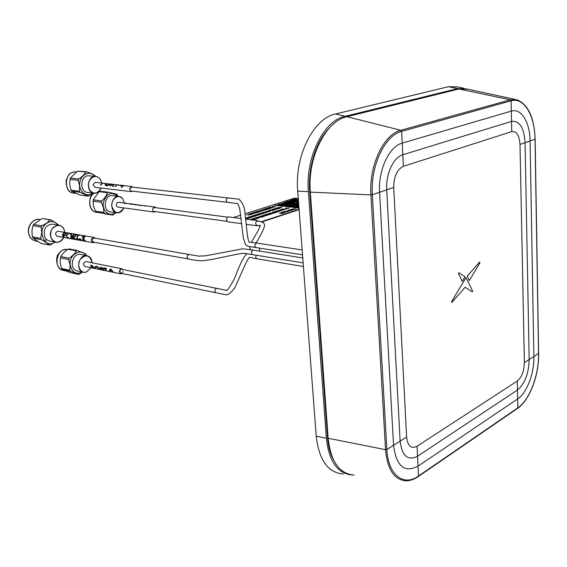 <?xml version="1.0" encoding="UTF-8"?>
<svg xmlns="http://www.w3.org/2000/svg" width="567" height="567" viewBox="0 0 567 567"><rect width="100%" height="100%" fill="white"/><g stroke="black" fill="none" stroke-linecap="round" stroke-linejoin="round"><path stroke-width="0.85" d="M352.554 475.004L352.369 474.997C337.663 473.814 328.988 461.559 326.344 438.22L308.384 191.639C305.329 157.286 323.743 120.551 344.991 116.348L457.555 88.601L466.414 88.821M463.763 88.239L457.583 86.907L448.511 86.687L335.551 113.974C313.544 118.22 294.486 155.89 297.725 191.157L316.223 436.207C319.008 460.17 328.031 472.765 343.29 473.998M406.603 437.029L393.725 187.45C393.838 176.479 397.049 169.434 403.364 166.315L511.767 131.608C516.615 131.027 519.365 135.3 520.003 144.443L524.383 362.568C524.121 371.137 521.746 377.296 517.267 381.045L417.071 446.236C411.203 449.121 407.708 446.052 406.603 437.029L400.125 441.126L386.708 189.839C385.652 174.112 393.519 157.194 402.797 154.748L511.547 121.388C519.556 120.558 524.071 127.667 525.077 142.714L529.167 359.549C528.735 373.603 524.836 383.76 517.465 390.018L417.56 456.208C407.836 461.134 402.024 456.109 400.125 441.126L393.548 445.286L379.585 192.27C378.047 170.121 389.224 146.321 402.23 143.104L511.321 111.118C521.271 107.879 529.968 122.373 530.088 141.006L533.88 356.565C534.348 373.129 526.828 393.044 517.664 398.941L418.049 466.131C404.477 473.218 396.305 466.272 393.548 445.286L386.878 449.503L372.349 194.736L393.725 187.45M417.071 446.236L418.531 476.004L418.163 476.656C414.08 479.434 410.012 480.823 405.965 480.816C394.214 479.873 387.403 469.497 385.539 449.681L386.878 449.503C388.019 474.99 403.633 486.911 418.531 476.004L517.855 407.829C529.585 400.111 539.097 374.744 538.544 353.617L535.028 139.326C534.915 115.59 523.908 96.829 511.094 100.791L401.656 131.402C384.901 135.265 370.294 166.053 372.349 194.736L370.917 194.892C368.805 165.621 383.739 134.202 400.848 130.282L510.35 99.827L517.324 99.884C528.359 104.76 534.291 117.872 535.135 139.22L535.028 139.177M515.304 99.445L467.747 89.161L459.001 88.976L346.919 116.71C325.692 120.927 307.279 157.704 310.319 192.1L328.137 438.263L385.539 449.681L370.917 194.892L310.319 192.1M354.134 475.082C339.435 473.906 330.767 461.63 328.137 438.263M332.907 458.625C329.937 452.679 328.144 445.542 327.506 437.214L309.695 191.603C307.817 167.974 315.869 141.856 328.945 128.433M466.003 277.639L451.608 301.601L451.942 302.374L465.153 287.228L472.226 291.842L472.651 291.02L466.003 277.639M467.251 276.2L469.313 280.573L479.93 262.762L479.647 261.997L467.251 276.2L469.313 280.573M479.647 261.997L467.215 276.193M458.909 272.663L458.476 273.507L462.233 281.352L465.004 276.731L458.909 272.663M92.017 267.893L92.86 268.071L93.314 267.589L90.89 266.022L92.017 267.893M94.228 268.397L91.967 267.936L90.507 265.15L91.436 265.342L92.499 265.675L94.072 268.361M122.919 271.48C121.402 276.476 117.738 269.481 121.799 269.339L226.474 290.311C226.219 292.735 233.916 281.189 236.269 274.045C240.344 263.244 243.895 256.461 246.907 253.718M122.203 273.521L120.863 273.847C118.709 271.664 119.056 269.97 121.898 268.765L123.025 269.587M91.677 267.844L84.93 266.455C82.782 264.335 83.115 262.712 85.936 261.571L121.898 268.765M110.934 269.091L113.365 272.302L120.863 273.847M110.48 269.871L110.111 271.196M103.782 267.844L106.355 268.368L106.312 269.155L105.221 268.949L106.724 270.969L105.249 268.949M100.21 267.121L102.266 267.645L104.037 270.416L101.67 269.927L100.21 267.121L102.287 267.652L104.087 270.395L105.994 270.785M102.946 270.112L102.464 270.041M101.38 269.835L96.744 266.214M90.529 265.158L92.527 265.682L94.278 268.375L95.348 268.602M113.357 272.33L110.771 269.878L110.133 271.224L109.686 271.139C109.247 269.807 109.644 269.119 110.884 269.084L113.457 272.323M103.385 270.14L101.741 269.864L100.628 268.007M96.128 266.993C95.022 267.518 95.001 268.099 96.064 268.744L95.632 268.687C94.306 267.355 94.661 266.525 96.695 266.207L100.678 269.722L96.631 267C95.093 267.241 94.902 267.83 96.064 268.772L96.362 268.808M99.941 269.545L96.078 268.779M93.583 268.12L92.031 267.865L90.918 266.029M101.727 269.892L102.627 270.076L103.123 269.594L100.607 268.007L101.727 269.892M106.603 270.906L104.782 268.857L103.718 268.638L103.761 267.844L106.334 268.361L106.291 269.162M107.014 270.998L106.284 270.877M68.019 249.274L76.283 250.848C74.957 253.477 72.576 255.937 69.139 258.212L60.903 256.56C62.264 253.931 64.638 251.5 68.019 249.274L69.146 248.984M76.283 250.848L77.41 250.55L85.532 253.874L86.446 255.597M78.799 274.456L70.464 272.649L62.271 269.488L70.499 271.253L78.799 274.456L82.569 272.054M62.271 269.488L61.073 266.951L60.244 263.031L60.251 259.282L60.903 256.56M60.456 257.886L68.692 259.544L70.046 265.058L69.812 270.232L61.583 268.474M70.499 271.253L69.812 270.232M92.116 262.805C89.969 255.044 86.021 253.874 80.273 259.296C76.361 265.193 80.479 273.904 86.255 272.096L91.081 267.723M91.096 267.723L86.212 272.167L83.59 272.273C75.135 270.976 78.7 253.704 87.006 255.703C90.096 256.532 91.804 258.899 92.13 262.805M87.006 255.703L80.528 254.448C72.229 252.457 68.685 269.601 77.133 270.906L83.59 272.273M82.371 272.018C76.07 274.889 72.009 272.564 70.195 265.051C68.706 254.753 81.116 247.332 85.844 255.476M68.692 259.544L69.139 258.212M140.9 205.183L140.481 205.134M144.996 206.09L146.3 205.892M155.549 211.64L154.281 212.044C152.431 211.009 152.239 209.464 153.707 207.402L154.926 207.019L146.718 205.941M134.826 204.737L135.796 204.524M154.926 207.019L156.06 207.742M154.281 212.044L117.865 207.097C116.015 206.09 115.817 204.602 117.263 202.617L118.482 202.256L125.357 203.149M139.17 205.304L145.698 205.814M139.886 205.048L137.058 205.027M134.882 204.737L137.299 204.715M134.896 204.765L134.492 204.687M134.407 204.333L130.757 204.333L129.772 203.815M126.356 203.284L125.045 203.475L129.793 203.73M126.072 203.22L124.648 203.397M153.912 207.883L154.869 207.586L227.537 217.126M134.889 204.744L136.215 204.574M135.201 204.439L130.743 204.311L129.871 203.716L133.862 204.262M96.284 212.086L112.868 215.028L96.284 212.086L95.49 211.222L93.463 206.119L93.009 201.214L101.373 202.327L103.414 207.494L103.846 212.419L95.49 211.222M104.64 213.291L103.846 212.419M101.373 202.327L101.621 200.966L93.257 199.868L93.009 201.214M93.257 199.868L99.083 191.689L100.054 191.221L108.276 192.22M99.083 191.689L107.468 192.716C106.582 195.58 104.633 198.33 101.621 200.966M107.468 192.716L108.375 192.227L116.696 194.141L118.12 196.324M115.803 212.696L112.904 215.035L104.498 213.816M122.557 198.415C118.418 193.446 110.7 199.258 111.848 206.579C115.037 214.177 119.035 214.617 123.84 207.912C122.33 211.399 120.041 213.05 117 212.866C108.821 212.178 111.004 195.048 119.091 196.444L122.543 198.344L124.492 203.036L122.557 198.415M119.091 196.444L112.521 195.629C104.434 194.233 102.273 211.243 110.445 211.938L117 212.866M115.54 212.66C109.849 217.367 102.074 211.158 103.307 202.695C106.433 193.283 111.224 191.143 117.681 196.274M129.935 188.74L131.679 187.032L237.913 199.06C239.735 198.223 244.816 206.296 244.816 211.576L247.269 234.051C247.892 238.714 248.537 241.4 249.211 242.109L256.716 243.059C254.526 244.271 254.299 245.773 256.029 247.573L248.311 246.383L245.49 244.689L243.257 237.722L239.77 209.025C237.984 203.355 237.736 203.907 237.261 203.503L227.296 202.299C225.581 200.541 225.772 199.081 227.877 197.911M132.487 191.178L131.175 191.618L129.489 188.655L131.728 186.444L132.933 187.174M115.051 184.573L113.648 184.388L113.244 186.486L112.698 186.423L112.755 184.282L110.09 186.125L112.606 184.303M113.102 184.325L113.662 184.417L113.265 186.493L112.72 186.43M131.175 191.618L94.774 187.323L93.087 184.466L95.299 182.347L102.152 183.12M123.379 185.664L131.728 186.444M123.84 185.742L122.748 186.033L121.891 187.486L121.437 187.429M124.371 185.622L122.734 186.011L121.87 187.479L121.416 187.429L122.281 185.955L119.956 185.692M118.248 185.083L120.53 185.196M117.709 184.87L114.789 186.671L117.404 184.835L118.645 184.977M112.72 184.31L110.111 186.132M111.579 184.183L106.242 185.87M104.576 183.396L102.875 183.205L100.713 185.055L102.769 183.198M105.115 183.453L102.882 183.176L100.26 184.998M123.018 185.466L123.946 185.579M119.906 185.685L122.493 185.409M123.323 185.501L121.466 185.452M106.83 183.665L106.029 184.892M106.894 183.651L106.603 183.595C105.412 184.055 105.455 184.58 106.709 185.161L111.16 184.14M111.99 184.225L106.49 185.912C104.789 185.097 104.682 184.303 106.164 183.545L106.199 183.545M114.768 186.663L117.291 184.828M88.388 196.161L79.848 195.02L71.711 191.263L80.046 192.305L88.388 196.161L92.903 193.113M80.046 192.305L79.359 191.228L71.024 190.193L71.711 191.263M71.024 190.193L69.621 183.906L70.358 178.073L77.445 171.17L86.935 171.808C90.706 173.24 93.399 174.551 95.008 175.735L95.469 176.351M69.918 179.385L78.26 180.32L79.614 185.87L79.359 191.228M78.26 180.32L78.707 179.002L70.358 178.073M77.445 171.17L85.815 172.028C84.518 174.445 82.144 176.769 78.707 179.002M85.815 172.028L86.538 171.716M101.061 188.067C99.544 191.667 97.198 193.39 94.009 193.248C86.418 192.815 86.553 177.542 94.179 176.472L95.795 176.387C98.963 176.954 100.898 179.179 101.606 183.063C100.6 178.399 98.148 176.238 94.242 176.564C88.771 179.115 87.226 183.616 89.6 190.058C93.831 194.651 97.644 193.985 101.046 188.067M95.795 176.387L87.616 175.77C80.004 176.833 79.876 192 87.46 192.433L94.009 193.248M92.811 193.099C86.971 198.003 78.7 191.774 79.77 183.077C80.578 174.352 89.997 170.15 94.646 176.266M93.768 242.038C91.315 240.855 91.351 239.515 93.881 238.012L198.556 256.107L205.417 255.852L242.917 248.778L253.243 250.097C251.039 251.301 250.798 252.811 252.528 254.626L303.139 262.861M94.462 242.315L93.052 242.676C90.692 240.472 90.996 238.721 93.966 237.417L95.185 238.239M62.944 234.993L63.773 235.156L65.396 234.086L65.014 232.966L64.149 232.817L62.944 234.993M64.518 237.594L64.191 237.566C61.966 235.964 62.023 234.256 64.362 232.449L66.275 232.824L64.51 235.943L62.98 235.794L64.191 237.566M63.88 237.481L57.168 236.283C54.815 234.157 55.112 232.47 58.047 231.23L93.966 237.417M84.483 236.368L81.79 236.659M85.248 236.163L83.576 238.643L85.66 241.358L93.052 242.676M81.705 240.28L84.922 241.216M80.996 239.806L80.748 239.104L78.856 238.771L80.72 239.118L81.01 239.834L79.118 239.501L78.834 238.785M80.11 235.192L78.473 235.312C76.772 237.375 76.928 238.99 78.933 240.16L82.605 240.812M77.998 235.227L76.999 235.036M76.233 234.688L75.659 235.879L73.59 237.658M73.597 237.665L77.14 239.841M75.602 239.572L74.32 239.338L72.696 237.509L73.88 239.288C71.648 237.672 71.704 235.95 74.05 234.121L76.035 234.504L75.638 235.865L73.561 237.665L76.658 239.784L72.675 237.509M70.669 233.505C71.633 233.384 71.825 234.532 71.236 236.949L71.938 238.92L73.561 239.203M66.438 232.987L64.532 235.936M68.217 238.253L64.624 237.616L63.008 235.801M73.894 236.9L72.661 236.694L73.526 236.857L75.205 235.787L74.752 234.646L73.845 234.49L72.64 236.694L73.859 234.518L75.475 234.929M76.623 239.749L76.113 239.692M66.601 236.177L67.586 237.793L70.797 238.742C71.251 239.083 71.244 238.459 70.783 236.871C71.102 234.851 70.854 233.795 70.039 233.71C68.302 233.37 67.154 234.192 66.601 236.177M69.479 238.473L66.176 236.099C66.998 233.724 68.501 232.853 70.669 233.476C71.626 233.356 71.811 234.511 71.215 236.949L71.853 238.877M83.668 241.003L81.655 240.266L84.752 241.23L82.413 238.927L82.463 238.097L84.221 237.105L84.058 236.127L81.761 236.652L84.71 235.893L84.66 237.183L83.555 238.643L85.702 241.365M78.026 235.213L76.963 235.029L77.601 234.731L80.174 235.177L78.459 235.284C76.743 237.367 76.899 239.005 78.926 240.188L78.487 240.11C76.46 238.927 76.304 237.297 78.026 235.213M70.046 233.739C68.324 233.391 67.182 234.199 66.63 236.17L67.615 237.771L69.911 238.558M64.135 235.192L62.972 234.993L64.156 232.839L65.68 233.228M58.869 225.156L51.335 219.996L42.766 218.522L50.144 220.017L46.77 223.051L41.788 225.829L33.573 224.44L41.908 218.692M46.501 239.593L44.191 241.273M49.457 245.064L40.966 243.371L33.063 238.097L41.256 239.614C44.935 241.585 47.578 243.356 49.173 244.923L50.364 244.88L55.176 242.152M33.063 238.097L32.206 235.284L31.943 231.159L32.51 227.183L33.573 224.44M32.921 225.694L41.136 227.098L41.788 225.829M41.136 227.098L41.71 232.881L40.704 238.395L32.51 236.886M41.256 239.614L40.704 238.395M63.738 237.453C61.909 241.032 59.315 242.648 55.97 242.3L53.163 240.975L51.172 238.282C49.527 230.408 52.121 226.035 58.961 225.17C62.264 225.95 64.156 228.352 64.645 232.371C63.837 219.323 46.14 226.928 51.292 238.246C55.36 243.803 59.507 243.541 63.717 237.453M58.961 225.17L52.497 224.107C45.672 224.957 43.085 229.288 44.736 237.119L46.055 239.146L48.259 240.727L55.97 242.3M55.105 242.137C44.885 249.763 36.168 230.025 46.877 223.15C51.214 220.584 54.978 221.215 58.16 225.042M50.144 220.017L50.824 219.812M258.913 211.342L256.263 211.611L257.886 211.094L260.749 211.441L259.162 211.952L260.14 211.491L257.999 211.782L258.913 211.342L257.942 211.222L256.27 211.611M296.775 202.993L298.611 202.943M287.611 204.992L286.321 205.105L286.739 204.63L286.052 204.552L284.903 205.233L285.485 205.332L282.352 206.055L283.656 206.232L283.11 206.409L280.339 206.09L283.479 205.36L280.07 205.226L280.608 205.034L279.914 204.652L283.068 203.943L282.373 203.56L284.896 203.34L283.854 204.014L289.411 204.396L287.611 204.992L289.411 204.396M281.345 204.815L283.224 204.233L285.272 204.474L283.394 205.063L281.345 204.815L283.224 204.233L285.265 204.481M288.234 208.344L286.611 208.401M276.618 205.396L274.619 205.431L277.759 205.006M281.636 203.489L282.168 203.312M282.869 203.114L282.295 203.277L282.869 203.114M281.565 210.513L279.935 210.57M288.78 202.15L288.213 202.313L288.78 202.15M292.544 203.106L290.035 203.603L292.544 203.106M286.661 206.579L287.313 206.65L286.661 206.579M285.789 205.892L287.136 206.076L284.584 206.296L285.003 205.814L284.379 205.715L286.328 205.708M264.392 215.552L262.535 215.751M265.618 215.701L263.938 215.907M289.149 205.438L291.955 205.786L289.34 206.296L287.271 206.048L289.149 205.438M297.767 203.922L298.667 203.638M261.465 217.055L259.537 217.31M295.464 203.418C297.718 203.61 298.214 203.744 296.931 203.844L294.996 203.886L295.464 203.418M291.013 200.215L295.889 200.746L298.391 199.96L295.889 200.753L291.013 200.222L295.237 198.875L298.327 199.194M297.037 202.249L298.533 201.859L296.421 202.157M294.479 202.469L289.836 203.312L287.667 202.795L296.902 201.675L295.379 201.257L291.275 201.342L289.39 201.909L288.596 201.583L287.469 202.249L288.079 202.341L284.875 202.766L286.193 202.943L285.626 203.114L283.592 202.887L285.35 202.291L284.769 202.199L286.718 202.164L287.313 201.972L286.023 201.802L286.555 201.632L291.055 200.782L289.765 200.619L290.297 200.442L292.508 200.924L298.455 200.881M294.996 202.284L293.727 202.398M292.338 202.816L289.227 203.241M291.289 201.625L288.752 201.838M285.343 202.299L284.769 202.206M287.306 201.972L286.023 201.809M298.448 200.775L298.015 200.718L298.433 200.569M297.951 200.442L298.412 200.293M293.423 207.593L298.476 208.181L293.423 207.6L297.781 206.168L298.866 206.282M295.038 206.097L298.844 205.984L296.399 206.253L294.946 205.807L298.802 205.481M296.768 205.502L296.243 205.693M298.27 205.353L298.781 205.169M298.759 204.878L296.846 205.19M294.408 206.912L288.305 207.005M288.794 206.813L287.441 206.629L289.51 206.594M290.035 206.409L292.303 206.664C292.544 206.714 295.917 206.941 293.855 207.083L289.758 207.175M293.77 206.516L294.393 206.586L293.77 206.516M291.544 206.26L292.118 206.083C293.316 206.126 293.586 206.232 292.926 206.416L291.544 206.26L293.486 206.246M290.176 206.381L291.41 206.289L290.176 206.381M296.902 205.474L298.136 205.382L296.902 205.474M288.213 205.091L286.328 205.105M286.817 204.914L286.207 204.815M286.732 204.63L285.456 204.744M286.066 204.843L284.903 205.233M285.477 205.332L283.635 205.644M284.237 205.743L282.352 206.055M283.649 206.232L280.346 206.09M283.472 205.367L281.544 205.389M282.033 205.204L280.077 205.226M280.601 205.041L279.999 204.942M280.523 204.751L279.921 204.652M283.068 203.943L282.494 203.851M282.983 203.659L282.38 203.56M284.896 203.34L284.407 203.532M285.01 203.631L283.861 204.014M286.526 204.07L286.009 204.255M279.864 204.97L279.325 205.155M277.476 205.764L279.368 205.743M279.51 205.715L280.155 205.793L279.51 205.715M278.603 204.779L279.786 204.68L278.603 204.779M277.228 205.495L274.626 205.431M276.469 205.119L275.909 205.027M282.238 203.588L278.461 204.212M282.295 203.284L283.486 203.192M294.131 201.639L295.407 201.54L294.131 201.639M290.928 202.079L291.502 202.157L290.928 202.079M288.213 202.32L289.397 202.228M286.328 202.922L287.54 202.823L286.328 202.922M286.448 203.206L287.625 203.106L286.448 203.206M288.497 203.751L286.668 204.042L285.151 203.603L287.185 203.567C288.568 203.546 288.61 203.73 287.313 204.12L286.675 204.042M285.151 203.603L287.2 203.858M297.172 202.228L298.384 202.135L297.172 202.228M296.683 202.717L297.264 202.795L296.683 202.717M294.805 203.319L295.386 203.397L294.805 203.319M293.267 202.88L293.826 202.695C295.549 202.731 295.598 202.908 293.968 203.227L293.323 203.156L293.848 202.972M295.145 202.858L293.323 203.156M293.182 203.184L290.042 203.603M286.115 206.757L287.306 206.657M287.129 206.076L284.584 206.296M285.081 206.105L284.506 206.012M284.995 205.814L284.386 205.715M286.463 205.679L287.689 205.58L286.463 205.679M291.034 205.134L289.156 205.438M291.948 205.793L288.766 206.218M289.255 206.027L287.278 206.048M288.44 205.651L287.823 205.552M297.632 203.95L297.108 204.134C296.747 204.382 300.921 203.829 296.002 205.098L295.379 205.027L296.406 204.347L295.06 204.163L297.108 204.134M298.44 204.318L295.379 205.027M294.861 203.603L295.485 203.695M297.512 203.666L295.003 203.886M294.925 204.191L294.393 204.375L294.982 204.474L294.542 204.935L292.473 204.701L292.877 204.219L292.288 204.127L294.401 204.382M295.095 204.765L292.473 204.701M292.87 204.226L292.288 204.134M293.508 203.723L294.734 203.624L293.508 203.723M292.196 203.851L293.38 203.744L292.196 203.851M291.268 203.787L290.779 203.971C291.721 203.893 291.516 204.056 290.162 204.453L289.453 204.085L290.772 203.971M291.374 204.077L289.546 204.368M290.07 204.184L289.453 204.085M288.142 204.212L289.326 204.113M289.035 204.864L290.24 204.474C291.247 204.432 291.041 204.588 289.617 204.942L289.035 204.864M292.374 205.013L291.176 205.105M292.026 205.481L293.196 205.098C294.393 205.134 294.663 205.247 294.011 205.424L292.026 205.481L294.557 205.261M292.083 205.764L292.692 205.58C294.216 205.693 294.479 205.807 293.472 205.92L292.083 205.764L294.025 205.75M267.837 208.493L265.214 208.762L266.809 208.252L269.672 208.592L268.113 209.088L269.063 208.635L266.618 208.883L267.837 208.493L266.873 208.38L265.214 208.762M269.056 208.642L266.618 208.883M294.521 209.308L291.899 209.003L295.832 209.032L294.521 209.308M291.509 209.528L293.011 209.96L289.213 209.882L291.509 209.528L290.857 209.351M293.267 209.875L289.227 209.882M287.058 211.257L285.066 211.427M288.539 211.2L285.534 211.363M287.2 211.867L282.883 211.959M283.174 212.256L284.669 212.703L280.863 212.618L283.181 212.256L282.529 212.072M284.932 212.611L280.863 212.618M285.144 209.23L282.834 208.954L286.037 209.209L282.338 209.386L284.386 209.747L281.452 209.407L285.166 209.23L282.834 208.954M286.03 209.216L282.316 209.386M284.648 209.662L281.452 209.4M283.046 209.833L282.352 209.868M281.062 209.719L280.644 209.67L281.062 209.719M282.189 210.463L279.708 210.896L280.162 210.343L279.255 210.116L282.189 210.463L279.226 210.733M276.249 211.661L278.17 211.775L275.215 212.101M278.163 211.775L275.612 212.242L273.322 212.044L276.257 211.661L274.967 211.505M257.085 217.926L255.731 217.749M258.942 218.033L256.263 218.345L257.198 218.6L254.264 218.224L257.092 217.919L256.008 217.65L258.942 218.033L256.27 218.345M254.264 218.224L257.482 218.508M254.774 218.656L252.053 218.94L253.732 218.394L256.667 218.77L255.022 219.309L256.036 218.819L253.832 219.124L254.774 218.656L253.789 218.529L252.053 218.933M256.66 218.777L254.675 219.259M249.863 219.642L252.265 219.457L251.344 219.167M252.627 219.337L254.555 219.457L252.414 219.982M274.541 209.953L270.544 209.96L271.919 209.903L272.833 209.606L272.486 209.343L274.548 209.96L270.551 209.96M265.788 212.781L263.683 212.164L267.411 212.256L265.065 212.405L265.476 212.88L263.407 212.256M263.74 213.44L261.642 212.823L265.37 212.908L263.024 213.064L263.435 213.539L261.373 212.916M263.315 213.575L260.118 213.49L262.096 213.972L258.729 213.943L260.501 214.489L258.488 213.837L261.564 213.986L259.863 213.398L263.315 213.575L260.14 213.497M262.096 213.972L258.75 213.943M258.183 213.936L260.785 214.39M259.162 214.914L255.788 214.886L257.56 215.439L255.242 214.886L258.63 214.928L256.929 214.34L260.388 214.517L257.205 214.439L258.772 215.042L255.809 214.893M260.381 214.524L257.191 214.432M255.242 214.886L257.843 215.34M255.802 215.999L252.513 215.758L254.76 215.58L254.555 215.099L255.207 215.566L257.383 215.488L255.341 215.658M252.513 215.758L254.888 215.673L255.483 216.105L255.334 215.651L257.383 215.488M255.306 216.162L253.251 216.325L253.399 216.778L252.804 216.346L250.43 216.431L252.684 216.254L252.478 215.765L253.13 216.24L255.306 216.162L253.258 216.332M250.43 216.431L253.725 216.672M253.208 216.835L251.16 216.998L251.301 217.452L250.713 217.019L248.332 217.104L250.593 216.927L250.394 216.438L251.039 216.913L253.222 216.835L251.167 217.005M248.332 217.104L251.628 217.345M249.53 218.026L246.227 217.778L248.488 217.6L248.296 217.111L250.798 217.615L249.069 217.678L249.197 218.132L248.608 217.693L246.241 217.778M246.376 218.281L246.191 217.785L246.829 218.267L249.019 218.189L246.957 218.359L247.084 218.812L245.731 218.401L247.418 218.706M246.9 218.869L245.787 218.905M275.463 206.735L273.025 207.153L273.485 206.622L272.607 206.402L275.463 206.742L272.564 207.005M273.131 210.414L268.871 210.506L270.239 210.059L272.862 210.499L268.871 210.499M270.346 208.231L268.099 207.841L271.331 207.912L269.977 208.493L270.353 208.224L267.83 207.926M266.788 209.244L264.81 208.89L267.667 209.23L264.009 209.407M267.667 209.23L263.988 209.4L266.001 209.769L263.145 209.421M264.321 210.151L262.082 209.755L265.321 209.833L263.946 210.421L264.328 210.151L261.805 209.847M262.783 210.789L260.296 211.222L260.792 210.676L259.92 210.442L262.783 210.796L259.842 211.066M253.91 213.631L251.046 213.27L253.91 213.631M252.499 213.809L250.522 213.44L253.385 213.802L249.686 213.972M251.939 214.255L248.807 213.986L252.521 213.809L250.245 213.525M248.665 214.673L246.673 214.843M250.564 214.588L248.353 215.042M250.132 214.609L247.141 214.773M275.923 209.507L272.755 209.251M266.136 211.569L265.717 211.519L266.136 211.569M267.822 211.775L267.411 211.725L267.822 211.775M298.285 198.599L294.323 198.181L245.157 213.766M240.84 215.134L233.406 217.494M299.092 209.266L261.465 221.683M256.49 212.802L253.258 213.206L252.839 212.703L253.626 212.448L256.49 212.809L252.414 212.937M258.708 212.093L255.008 212.264L257.014 212.639L254.151 212.285L257.85 212.108L255.852 211.739L258.708 212.093L255.03 212.271M254.151 212.285L257.29 212.547M258.828 211.909L260.749 211.441M271.21 207.224L272.628 207.65L268.942 207.579L270.587 207.054M270.296 211.342L267.163 211.42L267.617 211.271L267.092 211.059L268.304 211.052L267.574 210.903M268.304 211.052L270.02 211.044L269.566 211.193L270.303 211.342L268.886 211.413M270.012 211.052L269.573 211.193M268.106 211.534L269.616 211.562M267.163 211.42L268.418 211.427M266.88 211.13L267.617 211.271M275.427 208.968L273.365 209.06L275.923 208.798L275.257 208.45L278.156 208.791L275.236 209.117M273.365 209.06L274.91 209.01M278.291 208.054L275.661 208.316L277.249 207.813L280.141 208.146L278.588 208.649L279.531 208.195L277.419 208.486L278.291 208.054L277.313 207.94L275.668 208.323M278.255 208.613L280.141 208.146M277.079 208.443L279.531 208.195M281.296 207.586L278.036 207.642M281.735 207.565L278.461 207.614M279.751 207.912L281.409 207.756L278.68 207.699L280.233 207.26M260.161 216.892L262.096 217.005L259.091 217.345M259.296 217.182L257.177 217.274L259.806 217.005L258.878 216.722M259.92 216.544L261.238 215.956L264.172 216.332L262.549 216.856L263.542 216.374L261.359 216.679L262.287 216.218L261.295 216.098L259.92 216.544M264.165 216.332L262.209 216.814M263.605 215.907L262.082 215.772M266.242 215.658L262.514 215.928L263.308 215.29L266.242 215.658L263.591 215.949M268.134 214.858L265.618 214.539L268.822 214.815L265.257 214.85L266.696 215.51L263.761 215.141L266.462 215.354L264.69 214.843M271.04 214.092L267.319 214.191M269.623 214.553L267.22 214L269.353 213.879L270.771 214.177L267.581 214.035L269.346 214.645L266.866 214.213M272.38 213.383L270.048 213.1L273.259 213.369L269.502 213.546L271.565 213.922L268.63 213.561L272.38 213.383L270.055 213.1M273.259 213.369L269.523 213.546M271.841 213.83L268.638 213.561M276.143 212.434L274.428 212.994L274.811 212.71L272.493 212.306L276.15 212.427L274.095 212.944M277.844 210.959L277.213 210.782M279.581 211.314L275.548 211.321L277.851 210.959L277.49 210.69L279.581 211.314L275.548 211.321M286.824 208.181L288.851 208.295L285.91 208.564M282.678 213.157L279.333 213.199M283.124 213.128L279.772 213.178M291.303 210.414L287.561 210.527M258.616 221.208L257.723 220.676C255.278 222.094 255.051 223.795 257.049 225.786L258.035 225.51M299.121 209.648L262.039 221.903M241.251 218.515L228.522 216.849C226.077 218.224 225.864 219.883 227.877 221.832L241.769 223.717M253.577 219.783L252.393 219.975M275.867 211.945L276.816 212.058M272.883 209.74L273.259 209.726M275.682 209.067L277.547 208.84M252.152 213.312L254.122 213.561L252.152 213.312M260.14 211.491L257.666 211.732M279.517 204.758L278.893 204.687L279.51 204.765M289.156 204.878L290.68 204.616M287.448 205.651L286.64 205.701M297.299 202.242L297.838 202.072M287.349 203.184L286.59 203.227M295.336 203.22L295.818 203.277M296.761 202.724L297.292 202.547M253.924 219.507L251.982 219.769M291.75 204.935L291.169 205.105L291.75 204.935M292.813 209.882L291.048 209.833M288.568 211.434L286.803 211.619M284.478 212.618L282.706 212.568M281.586 212.809L279.999 213.263L282.798 213.334L281.097 213.49M288.851 208.295L286.392 208.72L286.831 208.174L285.655 208.039M280.162 210.343L278.985 210.201M278.709 211.215L277.362 211.271L278.709 211.215M274.811 212.71L272.224 212.398M274.853 206.785L273.259 206.842M272.443 207.565L270.735 207.522M282.876 211.959L284.244 211.512L287.207 211.867L282.876 211.959M262.167 210.839L260.551 210.896M262.096 217.005L257.177 217.274M255.873 212.852L252.847 212.916M290.871 210.435L288.001 210.506M276.264 208.684L274.988 208.536M278.156 208.791L275.137 208.996M272.833 209.606L272.203 209.429M273.684 209.854L272.351 209.91L273.684 209.854M267.411 212.256L265.058 212.405M254.76 215.58L254.236 215.205M250.593 216.927L250.068 216.544M245.724 218.302L246.383 218.281L245.865 217.891M249.019 218.189L246.957 218.352M268.623 211.363L268.078 211.257L268.623 211.363M261.564 213.986L259.551 213.497M269.672 208.592L267.773 209.046M254.555 219.457L253.541 219.79M298.362 199.662L295.761 200.484L292.303 200.094L295.364 199.137L298.348 199.464L295.364 199.137L292.31 200.094M297.888 200.739L297.363 200.924M292.324 200.668L291.835 200.853M291.055 200.782L289.765 200.612M289.808 201.179L287.901 201.207M286.193 202.943L283.592 202.88M288.079 202.341L284.868 202.766M288.617 201.859L287.462 202.249M289.276 201.654L288.008 201.767M291.948 201.413L290.68 201.526M296.059 201.328L291.424 201.597M297.498 201.483L295.535 201.512M288.284 202.894L287.667 202.795M289.716 203.05L287.752 203.078M294.351 202.497L291.757 202.724M298.448 200.768L298.015 200.711M266.462 215.354L264.973 214.744L268.17 214.858L265.611 214.539M267.092 215.375L263.761 215.141M268.822 214.815L265.243 214.843M275.42 211.945L273.322 212.037M277.554 211.817L275.888 212.15L277.554 211.817M256.036 218.819L253.492 219.075M296.406 204.347L295.053 204.163M296.506 204.63L295.917 204.538M294.982 204.474L294.486 204.666M292.969 204.51L292.381 204.411M262.287 216.218L259.58 216.495M263.542 216.374L261.018 216.629M287.675 203.383L287.178 203.567M279.935 205.247L277.362 205.467M260.792 210.676L259.643 210.534M279.623 205.729L280.169 205.552M289.142 210.095L290.956 210.655L287.597 210.598L289.142 210.095M290.602 210.612L288.263 210.329L290.602 210.612M277.086 211.966L277.49 211.81M295.457 199.407L297.491 199.641L295.669 200.208L293.635 199.974L295.457 199.407M265.37 212.908L263.017 213.064M293.635 199.974L295.669 200.208L297.491 199.641M282.699 204.694L283.918 204.602L282.699 204.694M258.63 214.928L256.624 214.439M252.684 216.254L252.159 215.871M248.488 217.6L247.97 217.218M251.124 217.508L249.062 217.678M273.485 206.622L272.337 206.494M298.908 206.849L296.13 207.345L298.242 207.6L296.137 207.345M294.762 207.465L297.916 206.452L298.887 206.565L294.755 207.465L298.972 207.692M272.89 207.557L268.942 207.572M272.04 207.465L270.721 207.522L272.04 207.465M271.664 207.954L269.644 208.45M266.27 209.677L263.138 209.421L266.809 209.244L264.534 208.975M265.654 209.875L263.612 210.378M257.85 212.108L255.568 211.831M253.385 213.794L249.664 213.965L251.67 214.347L248.807 213.986M295.542 205.906L294.946 205.807M291.466 206.565L290.963 206.764M290.254 206.976L287.441 206.629M326.344 438.22L316.223 436.207M308.384 191.639L297.725 191.157M344.991 116.348L335.551 113.974M457.555 88.601L448.511 86.687M346.919 116.71L400.848 130.282L401.656 131.402L403.364 166.315M459.001 88.976L510.35 99.827L511.094 100.791L511.767 131.608M535.135 139.22L520.003 144.443M535.135 139.269L538.636 353.411L524.383 362.568M418.382 476.507L517.487 408.438L517.855 407.829L517.267 381.045M328.073 437.391L327.506 437.214M310.291 191.667L309.695 191.603M303.409 266.504L256.986 258.793C255.752 258.205 255.497 257.014 256.213 255.221M256.986 258.793L249.558 257.368C248.126 258.772 247.517 259.636 244.54 266.022L235.808 285.57C234.313 290.162 227.275 296.031 225.758 294.734L215.857 292.721C214.22 290.977 214.482 289.531 216.637 288.376L216.729 288.39M67.622 249.537L67.558 249.53C56.927 247.006 52.44 268.694 63.242 270.381L65.503 270.87M78.707 274.428L70.464 272.649M259.573 251.103L259.707 248.148M99.161 191.625L98.757 191.589L99.161 191.625M93.86 193.234C87.141 197.947 89.125 211.753 96.546 212.306L98.367 212.568M75.921 171.886L73.823 171.978C64.057 173.289 63.915 192.518 73.625 193.106L75.737 193.375M88.19 196.09L79.848 195.02M252.528 254.626L245.327 253.449C243.002 253.187 241.811 253.208 230.79 255.504L213.405 259.183L203.255 260.721C198.783 260.813 193.794 260.225 188.287 258.956C186.465 257.113 186.727 255.611 189.059 254.47M29.612 235.978C30.972 238.785 33.014 240.472 35.735 241.032C32.886 240.436 30.76 238.707 29.371 235.851C25.203 225.95 34.8 217.473 39.506 219.486C32.369 217.955 25.876 228.671 29.612 235.978M39.591 219.5L40.094 219.585M49.173 244.923L40.966 243.371M538.636 353.524C539.153 374.808 529.72 400.217 517.699 408.297M215.843 292.721L120.969 273.266M112.727 272.174L106.731 270.941M67.558 249.53C63.71 249.076 60.584 250.749 58.181 254.548C55.913 255.986 55.219 268.574 63.185 270.367M77.176 250.486L69.018 248.941M256.723 220.967C262.004 221.541 264.498 222.767 264.229 224.624C266.136 225.517 258.999 238.594 255.937 242.938M256.171 225.262L260.111 225.815L259.984 225.092C260.77 224.787 259.962 227.013 257.553 231.761L251.301 242.215M250.734 249.7L249.997 248.75L249.671 246.567M226.984 221.307L154.344 211.477M140.609 205.119L140.162 205.056M146.435 205.878L145.981 205.821M132.678 204.106L130.566 203.837M135.924 204.503L135.485 204.446M133.954 204.248L133.316 204.163M93.675 193.205C88.948 194.02 86.765 211.229 96.51 212.299M108.375 192.227L100.054 191.221M302.161 249.948L256.716 243.059M302.53 254.824L256.029 247.573M123.337 186.089L122.72 186.019M227.388 202.306L131.225 191.029M112.727 184.282L112.287 184.232M121.558 185.303L120.558 185.189M116.667 184.75L113.648 184.417M105.894 183.545L102.875 183.205M102.882 183.176L102.45 183.127M124.067 185.558L123.62 185.508M122.543 185.388L122.011 185.324M110.501 184.062L106.596 183.623M111.274 184.119L110.827 184.069M106.603 183.595L106.164 183.545M117.404 184.807L116.965 184.757M73.59 193.106C68.572 192.759 66.091 188.535 66.141 180.426C69.422 171.617 70.832 173.608 73.696 171.985L76.325 171.929M302.764 257.95L253.243 250.097M188.287 258.956L93.137 242.081M84.752 241.195L83.98 241.06M78.168 240.025L76.658 239.756M71.931 238.948L70.797 238.742M69.904 238.587L68.798 238.388M85.652 241.386L84.752 241.23M83.98 241.088L83.087 240.932M37.436 241.351L35.735 241.032M257.723 220.676L245.809 219.117M257.049 225.786L246.312 224.334"/></g></svg>
